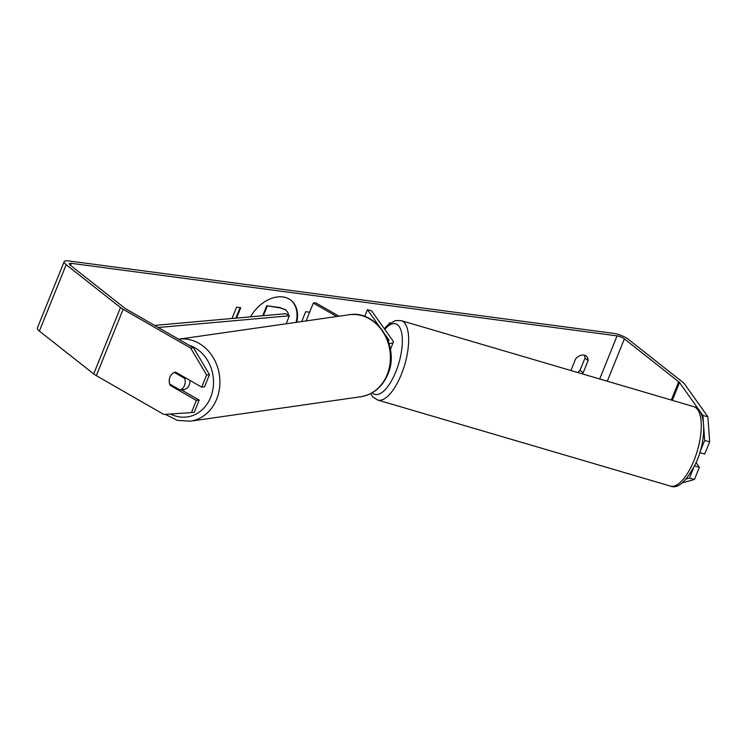 <?xml version="1.0" encoding="UTF-8"?>
<svg xmlns="http://www.w3.org/2000/svg" width="747" height="747" viewBox="0 0 747 747"><rect width="100%" height="100%" fill="white"/><g stroke="black" fill="none" stroke-linecap="round" stroke-linejoin="round"><path stroke-width="1.12" d="M296.764 322.256A31.383 21.999 128.3 0 0 290.975 300.275A31.383 21.999 128.3 0 0 282.842 296.933A31.383 21.999 128.3 0 0 250.516 316.849M582.146 373.827A9.3 6.527 128.3 0 0 583.155 372.772L588.094 360.568L584.966 358.102A9.3 6.527 128.3 0 0 584.303 355.161M588.094 360.568A9.3 6.527 128.3 0 0 586.143 356.039A9.3 6.527 128.3 0 0 583.734 355.049A9.3 6.527 128.3 0 0 575.592 358.905L570.904 370.521M171.754 385.2L170.176 385.377L196.349 400.411L199.188 400.093L181.362 389.85M171.558 374.452A9.3 7.984 -96.5 0 0 169.942 377.067A9.3 7.984 -96.5 0 0 170.176 385.377M301.713 321.546L305.7 311.686L309.632 312.209M390.345 322.937L389.467 322.825L389.019 323.937M206.63 374.957L201.709 387.142L204.557 386.815L209.477 374.639L206.63 374.957L190.625 348.055L193.473 347.738L125.991 308.969A5.584 1.531 -158 0 1 124.674 308.091L70.358 265.25A5.584 1.531 -158 0 1 69.34 263.71A5.584 1.531 -158 0 1 71.395 263.336L617.087 335.879A5.584 1.531 -158 0 1 624.371 338.895L678.696 381.745A5.584 1.531 -158 0 1 679.509 382.548L702.908 415.463L707.895 416.826L709.65 441.832L704.664 440.469L703.767 427.639M231.99 318.502L236.575 307.148L240.749 307.708L236.547 318.091M190.625 348.055L123.152 309.286A11.168 3.063 -158 0 1 120.51 307.54L66.194 264.69A11.168 3.063 -158 0 1 64.167 261.618A11.168 3.063 -158 0 1 68.266 260.871L613.959 333.414A11.168 3.063 -158 0 1 628.544 339.455L682.861 382.296A11.168 3.063 -158 0 1 684.495 383.921L707.895 416.826M577.618 372.492A9.3 6.527 128.3 0 0 580.027 370.307L584.966 358.102M696.092 462.682L699.369 467.286L694.449 479.462L682.375 482.842M699.762 452.654L704.729 454.008L709.65 441.832M699.827 452.449L704.664 440.469M694.589 465.979L699.369 467.286M686.344 478.976L689.462 478.099L693.421 468.304M689.462 478.099L694.449 479.462M703.319 421.299L702.908 415.463M196.349 400.411L191.428 412.596L163.808 414.436L96.335 375.666A11.168 3.063 -158 0 1 93.692 373.911L39.367 331.07A11.168 3.063 -158 0 1 37.35 327.998L64.167 261.618M191.428 412.596L194.267 412.269L199.188 400.093M193.473 347.738L209.477 374.639M201.709 387.142L175.536 372.099A9.3 7.984 -96.5 0 0 174.35 372.464A9.3 7.937 -98.2 0 0 169.98 377.067A9.3 7.937 -98.2 0 0 169.774 384.061L180.158 390.027A9.3 7.937 -98.2 0 0 184.518 385.415A9.3 7.937 -98.2 0 0 184.724 378.421L174.378 372.454M583.155 372.772L580.027 370.307M262.692 315.757L266.716 305.794L280.396 307.96L285.98 310.014L288.006 312.769L288.519 315.281M266.716 305.794L279.873 307.549L285.709 309.809M263.402 315.701L267.239 306.205M296.129 322.349A31.383 21.999 128.3 0 0 290.704 300.07M235.837 318.157L240.095 307.615M154.62 325.412L285.802 313.693L289.378 315.794L286.157 323.778M158.252 327.503L289.378 315.794M388.216 341.164A8.376 2.297 22 0 0 388.944 340.632A8.376 2.297 22 0 0 388.655 339.54L385.536 335.151M379.168 326.196L367.421 309.688L364.695 316.439M388.935 343.303A13.026 3.567 22 0 0 393.258 342.378A13.026 3.567 22 0 0 392.81 340.679L371.576 310.817L367.421 309.688M306.111 320.921L313.32 303.077L336.729 316.523M338.998 316.196L315.692 302.806L313.32 303.077M181.633 390.009A9.3 7.937 -98.2 0 0 181.932 389.971L183.37 389.766A9.3 7.937 -98.2 0 0 189.318 384.733A9.3 7.937 -98.2 0 0 190.009 380.41M180.158 390.027L183.519 389.542A9.3 7.937 -98.2 0 1 181.932 389.971M186.18 378.215L184.724 378.421M70.554 265.409L71.395 263.336M599.673 378.981L617.087 335.879M672.328 400.336L679.509 382.548M671.301 400.037L678.696 381.745M607.283 381.213L624.371 338.895M96.335 375.666L123.152 309.286M93.692 373.911L120.51 307.54M39.367 331.07L66.194 264.69M279.873 307.549L280.396 307.96M401.111 320.603L693.748 406.639A41.402 15.892 106.4 0 1 693.281 462.141A41.402 15.892 106.4 0 1 670.386 486.082L377.758 400.056A41.402 15.892 -73.6 0 0 400.653 376.105A41.402 15.892 -73.6 0 0 401.111 320.603L395.331 320.566L388.038 324.768L384.313 328.727M384.742 329.334A36.752 14.109 106.4 0 1 401.447 331.995A36.752 14.109 106.4 0 1 395.266 373.117A36.752 14.109 106.4 0 1 372.305 392.726M388.113 340.884L388.655 339.54M349.054 314.758C376.572 309.501 400.224 346.533 387.982 373.948C382.548 386.843 373.5 394.435 360.82 396.732A41.402 35.333 -98.2 0 0 387.291 374.331A41.402 35.333 -98.2 0 0 383.006 331.985A41.402 35.333 -98.2 0 0 349.054 314.758L178.636 339.213A41.402 35.333 81.8 0 1 212.54 356.487A41.402 35.333 81.8 0 1 216.798 398.795A41.402 35.333 81.8 0 1 190.336 421.196L177.3 420.346L165.274 414.333M170.456 413.987A36.752 31.365 -98.2 0 0 210.766 397.049A36.752 31.365 -98.2 0 0 189.14 345.245M285.457 309.603L285.98 310.014M693.748 406.639C706.232 408.917 706.755 439.096 696.307 462.188C686.661 481.348 678.024 489.313 670.386 486.082M370.605 393.641L372.912 396.993L377.758 400.056M390.401 349.447L393.258 342.378M360.82 396.732L190.336 421.196"/></g></svg>
